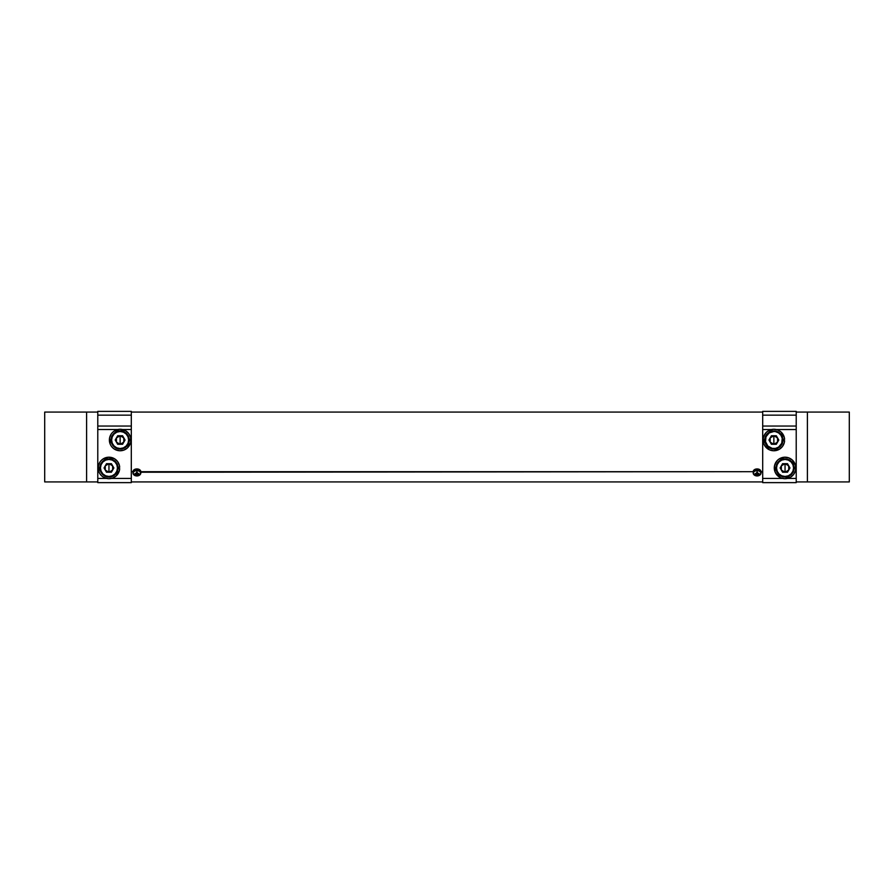 <?xml version="1.0" encoding="UTF-8"?>
<svg xmlns="http://www.w3.org/2000/svg" width="894" height="894" viewBox="0 0 894 894"><rect width="100%" height="100%" fill="white"/><g stroke="black" fill="none" stroke-linecap="round" stroke-linejoin="round"><path stroke-width="1.34" d="M807.394 412.078L807.394 481.922L807.394 412.078L796.219 412.078L807.394 412.078L807.394 481.922L849.3 481.922L849.3 412.078L807.394 412.078L849.3 412.078L849.3 481.922L807.394 481.922L807.394 412.078M796.219 481.922L807.394 481.922L796.219 481.922M86.606 481.922L86.606 412.078L86.606 481.922L97.781 481.922L86.606 481.922L86.606 412.078L44.7 412.078L44.7 481.922L86.606 481.922L44.7 481.922L44.7 412.078L86.606 412.078L86.606 481.922M97.781 412.078L86.606 412.078L97.781 412.078M762.694 411.385L762.694 415.151L796.219 415.151L796.219 411.374L762.694 411.374L762.694 429.545L762.694 415.151L796.219 415.151L796.219 429.545L776.305 429.545L796.219 429.545L796.219 426.047L762.694 426.047L796.219 426.047L796.219 411.385M762.694 478.424L762.694 482.626L762.694 478.424L782.608 478.424L762.694 478.424L762.694 429.545L762.694 478.424M796.219 478.424L796.219 482.626L762.694 482.626L796.219 482.626L796.219 429.545L796.219 478.424L787.48 478.424L796.219 478.424M762.694 411.374L796.219 411.374M131.306 411.385L131.306 415.151L97.781 415.151L131.306 415.151L131.306 426.047L131.306 411.374L97.781 411.374L97.781 426.047L131.306 426.047L131.306 429.533L131.306 426.047L97.781 426.047L97.781 429.533L117.695 429.533L97.781 429.533L97.781 478.424L106.52 478.424L97.781 478.424L97.781 482.626L131.306 482.626L131.306 478.424L131.306 482.626L97.781 482.626L97.781 411.385M131.306 471.697L133.508 471.697L131.306 471.697M760.939 472.233L762.694 471.697L761.017 471.697A3.911 2.76 180 0 0 757.106 468.925A3.911 2.76 180 0 0 753.195 471.697L753.374 473.295A3.732 2.637 0 0 1 757.106 470.657A3.732 2.637 0 0 1 760.839 473.295L761.017 473.071A3.911 2.76 180 0 0 757.106 470.311A3.911 2.76 180 0 0 753.195 473.071A3.911 2.76 0 0 1 757.106 470.311A3.911 2.76 0 0 1 761.017 473.071L760.358 470.155L757.866 468.981L754.346 469.741L753.273 472.233M140.727 472.233L753.72 471.697L140.805 471.697A3.911 2.76 180 0 0 136.894 468.925A3.911 2.76 180 0 0 132.982 471.697L133.161 473.295A3.732 2.637 0 0 1 136.894 470.657A3.732 2.637 0 0 1 140.626 473.295L140.805 473.071A3.911 2.76 180 0 0 136.894 470.311A3.911 2.76 180 0 0 132.982 473.071A3.911 2.76 0 0 1 136.894 470.311A3.911 2.76 0 0 1 140.805 473.071L140.146 470.155L137.654 468.981L134.134 469.741L133.061 472.233M122.567 429.533L131.306 429.533L131.306 478.424L111.392 478.424L131.306 478.424L131.306 429.533L122.567 429.533M771.433 429.545L762.694 429.545L771.433 429.545M137.475 472.702L137.687 474.379A0.939 0.67 0 0 1 137.408 474.58L137.408 475.172A6.85 6.493 180 0 1 136.894 475.183L136.894 475.943A3.732 2.637 180 0 0 140.626 473.295A3.732 2.637 180 0 0 136.894 470.657L136.894 472.591A6.85 2.168 0 0 0 137.408 472.591L137.408 473.462A0.939 0.67 0 0 1 137.687 473.652L138.715 473.518L137.687 474.379L137.475 472.702L136.313 472.702L136.1 474.379L135.072 473.518L136.1 473.652A0.939 0.67 0 0 1 136.38 473.462L136.38 472.591A6.85 2.168 0 0 0 136.894 472.591L136.894 470.657A3.732 2.637 180 0 0 133.161 473.295A3.732 2.637 180 0 0 136.894 475.943L136.894 475.183A6.85 6.493 180 0 1 136.38 475.172L136.38 474.58A0.939 0.67 0 0 1 136.1 474.379L136.313 472.702M137.408 473.094L137.408 474.58A0.939 0.67 0 0 0 137.687 474.379A6.962 4.928 0 0 0 138.715 474.245A6.85 2.157 70.6 0 0 138.715 473.518A6.962 4.928 180 0 1 137.687 473.652A0.939 0.67 0 0 0 137.408 473.462L137.408 472.591A6.85 2.168 0 0 1 136.894 472.591A6.85 2.168 0 0 1 136.38 472.591L136.38 475.172L136.38 472.859L137.408 472.859L137.408 475.172L137.408 472.859M137.408 475.172A6.85 6.493 180 0 1 136.38 475.172M138.715 474.245L138.257 473.585L138.715 474.245M136.38 472.747L136.38 474.58A0.939 0.67 0 0 1 136.1 474.379A6.962 4.928 0 0 1 135.072 474.245L135.53 473.585L135.072 474.245A6.85 2.157 -70.6 0 1 135.072 473.518A6.962 4.928 180 0 0 136.1 473.652A0.939 0.67 0 0 1 136.38 473.462M140.805 471.697L140.626 473.295A3.732 2.637 0 0 1 136.894 475.943A3.732 2.637 0 0 1 133.161 473.295L132.982 471.697M140.079 474.669A3.911 2.76 180 0 0 140.805 473.071C138.201 476.781 135.586 476.781 132.982 473.071A3.911 2.76 180 0 0 133.709 474.669M757.687 472.702L757.9 474.379A0.939 0.67 0 0 1 757.62 474.58L757.62 475.172A6.85 6.493 180 0 1 757.106 475.183L757.106 475.943A3.732 2.637 180 0 0 760.839 473.295A3.732 2.637 180 0 0 757.106 470.657L757.106 472.591A6.85 2.168 0 0 0 757.62 472.591L757.62 473.462A0.939 0.67 0 0 1 757.9 473.652L758.928 473.518L757.9 474.379L757.687 472.702L756.525 472.702L756.313 474.379L755.285 473.518L756.313 473.652A0.939 0.67 0 0 1 756.592 473.462L756.592 472.591A6.85 2.168 0 0 0 757.106 472.591L757.106 470.657A3.732 2.637 180 0 0 753.374 473.295A3.732 2.637 180 0 0 757.106 475.943L757.106 475.183A6.85 6.493 180 0 1 756.592 475.172L756.592 474.58A0.939 0.67 0 0 1 756.313 474.379L756.525 472.702M757.62 473.094L757.62 474.58A0.939 0.67 0 0 0 757.9 474.379A6.962 4.928 0 0 0 758.928 474.245A6.85 2.157 70.6 0 0 758.928 473.518A6.962 4.928 180 0 1 757.9 473.652A0.939 0.67 0 0 0 757.62 473.462L757.62 472.591A6.85 2.168 0 0 1 757.106 472.591A6.85 2.168 0 0 1 756.592 472.591L756.592 475.172L756.592 472.859L757.62 472.859L757.62 475.172L757.62 472.859M757.62 475.172A6.85 6.493 180 0 1 756.592 475.172M758.928 474.245L758.47 473.585L758.928 474.245M756.592 472.747L756.592 474.58A0.939 0.67 0 0 1 756.313 474.379A6.962 4.928 0 0 1 755.285 474.245L755.743 473.585L755.285 474.245A6.85 2.157 -70.6 0 1 755.285 473.518A6.962 4.928 180 0 0 756.313 473.652A0.939 0.67 0 0 1 756.592 473.462M761.017 471.697L760.839 473.295A3.732 2.637 0 0 1 757.106 475.943A3.732 2.637 0 0 1 753.374 473.295L753.195 471.697M760.291 474.669A3.911 2.76 180 0 0 761.017 473.071C758.414 476.781 755.799 476.781 753.195 473.071A3.911 2.76 180 0 0 753.921 474.669M795.772 467.249L794.096 467.249L795.772 467.249L795.448 465.215A10.762 10.762 0 0 0 784.697 457.203L782.641 457.471A10.762 10.762 0 0 0 778.886 459.136L777.311 460.477A10.762 10.762 0 0 0 777.311 460.477L775.076 463.919A10.762 10.762 0 0 0 775.076 471.987L777.311 475.429A10.762 10.762 0 0 0 777.322 475.44L778.886 476.77A10.762 10.762 0 0 0 782.641 478.435L784.697 478.703A10.762 10.762 0 0 0 795.448 470.691L795.772 468.657A10.75 10.75 0 0 1 779.467 477.15A10.75 10.75 0 0 1 779.467 458.756A10.75 10.75 0 0 1 795.772 467.249M794.096 468.657L795.772 468.657L794.096 468.657M795.448 465.215L792.274 459.985L788.754 457.862L784.697 457.203L778.886 459.136M776.026 473.82L780.685 477.787L784.697 478.703L790.609 477.15L793.66 474.39L795.448 470.691L794.732 472.624M788.754 457.862L784.697 457.203M782.641 457.471L780.685 458.119M776.026 462.086L774.483 465.897L775.076 471.987M780.685 477.787L782.641 478.435M786.754 478.569L788.754 478.044M790.609 477.15L793.66 474.39M130.859 440.708L129.183 440.708L130.859 440.708A10.762 10.762 0 0 1 114.555 449.213A10.762 10.762 0 0 1 114.555 430.819A10.762 10.762 0 0 1 130.859 439.312L129.183 439.312L130.859 439.312L130.535 437.278A10.75 10.75 0 0 0 119.785 429.265L125.696 430.819L128.747 433.579L130.535 437.278L129.82 435.344M117.729 429.533A10.75 10.75 0 0 0 113.974 431.199L119.785 429.265L115.773 430.182M112.409 432.528A10.75 10.75 0 0 0 112.398 432.54L113.974 431.199L112.398 432.54M110.163 435.981A10.75 10.75 0 0 0 110.163 444.05L109.571 437.959L111.113 434.149M111.113 445.882L112.398 447.492A10.75 10.75 0 0 0 112.409 447.503L113.974 448.833A10.75 10.75 0 0 0 117.729 450.498L113.974 448.833M123.841 450.107L119.785 450.766A10.75 10.75 0 0 0 130.535 442.753L127.361 447.983L123.841 450.107L119.785 450.766L115.773 449.85M130.859 440.72L130.535 442.753M119.785 450.766L117.729 450.498M121.841 429.399L123.841 429.925M125.696 430.819L128.747 433.579M119.684 468.646L118.008 468.646L119.684 468.646A10.762 10.762 0 0 1 103.38 477.15A10.762 10.762 0 0 1 103.38 458.756A10.762 10.762 0 0 1 119.684 467.249L118.008 467.249L119.684 467.249L119.36 465.215A10.75 10.75 0 0 0 108.61 457.203L114.521 458.756L117.572 461.516L119.36 465.215L118.645 463.282M106.554 457.471A10.75 10.75 0 0 0 102.799 459.136L108.61 457.203L104.598 458.119M101.234 460.466A10.75 10.75 0 0 0 101.223 460.477L102.799 459.136L101.223 460.477M98.988 463.919A10.75 10.75 0 0 0 98.988 471.987L98.396 465.897L99.938 462.086M99.938 473.82L101.223 475.429A10.75 10.75 0 0 0 101.234 475.44L102.799 476.77A10.75 10.75 0 0 0 106.554 478.435L102.799 476.77M112.666 478.044L108.61 478.703A10.75 10.75 0 0 0 119.36 470.691L116.186 475.921L112.666 478.044L108.61 478.703L104.598 477.787M119.684 468.657L119.36 470.691M108.61 478.703L106.554 478.435M110.666 457.337L112.666 457.862M114.521 458.756L117.572 461.516M784.597 439.323L782.92 439.323L784.597 439.323A10.762 10.762 0 0 0 784.597 439.312L784.273 437.278A10.762 10.762 0 0 0 773.522 429.265L771.466 429.533A10.762 10.762 0 0 0 767.711 431.199L766.136 432.54A10.762 10.762 0 0 0 766.136 432.54L763.901 435.981A10.762 10.762 0 0 0 763.901 444.05L766.136 447.492A10.762 10.762 0 0 0 766.147 447.503L767.711 448.833A10.762 10.762 0 0 0 771.466 450.498L773.522 450.766A10.762 10.762 0 0 0 784.273 442.753L784.597 440.72A10.75 10.75 0 0 1 768.292 449.213A10.75 10.75 0 0 1 768.292 430.819A10.75 10.75 0 0 1 784.597 439.312M782.92 440.72L784.597 440.72L782.92 440.72M784.273 437.278L781.099 432.048L777.579 429.925L773.522 429.265L767.711 431.199M764.851 445.882L769.51 449.85L773.522 450.766L779.434 449.213L782.485 446.452L784.273 442.753L783.557 444.687M777.579 429.925L773.522 429.265M771.466 429.533L769.51 430.182M764.851 434.149L763.308 437.959L763.901 444.05M769.51 449.85L771.466 450.498M775.579 450.632L777.579 450.107M779.434 449.213L782.485 446.452M108.956 467.953L108.956 472.211L105.269 470.076L105.269 465.83L108.956 463.695L108.956 467.953L108.956 463.695L106.498 463.695L111.415 463.695L113.873 467.953L111.415 472.211L106.498 472.211L104.039 467.953L106.498 463.695L104.039 467.953L106.498 472.211L111.415 472.211L113.873 467.953L111.415 472.211L106.498 472.211L104.039 467.953L106.498 463.695L111.415 463.695L107.85 463.841L105.95 464.947L104.844 466.847L105.269 470.076L107.85 472.066L110.063 472.066L111.962 470.959L113.214 467.953L111.415 463.695L113.873 467.953L111.962 464.947L108.956 463.695L112.644 465.83L112.644 470.076L108.956 472.211L108.956 467.953M108.956 477.038A9.074 9.074 0 0 0 118.03 467.953A9.074 9.074 0 0 0 108.956 458.868L108.956 459.427A8.515 8.515 0 0 1 117.472 467.953A8.515 8.515 0 0 1 108.956 476.48L108.956 477.038A9.074 9.074 0 0 1 99.882 467.953A9.074 9.074 0 0 1 108.956 458.868A9.074 9.074 0 0 1 118.03 467.953A9.074 9.074 0 0 1 108.956 477.038L108.956 476.48A8.515 8.515 0 0 1 100.441 467.953A8.515 8.515 0 0 1 108.956 459.427L108.956 458.868A9.074 9.074 0 0 0 99.882 467.953A9.074 9.074 0 0 0 108.956 477.038M108.956 476.468L112.219 475.82L114.98 473.976L116.823 471.216L117.472 467.953L116.823 464.69L114.98 461.93L112.219 460.086L108.956 459.438L105.693 460.086L102.933 461.93L101.089 464.69L100.441 467.953L101.089 471.216L102.933 473.976L105.693 475.82L108.956 476.468M108.956 458.879L112.432 459.561L115.382 461.527L117.349 464.478L118.03 467.953L117.349 471.429L115.382 474.379L112.432 476.346L108.956 477.027L105.481 476.346L102.531 474.379L100.564 471.429L99.882 467.953L100.564 464.478L102.531 461.527L105.481 459.561L108.956 458.879M773.869 440.016L773.869 444.273L770.181 442.139L770.181 437.892L773.869 435.758L773.869 440.016L773.869 435.758L771.41 435.758L776.327 435.758L778.786 440.016L776.327 444.273L771.41 444.273L768.952 440.016L771.41 435.758L768.952 440.016L771.41 444.273L776.327 444.273L778.786 440.016L776.327 444.273L771.41 444.273L768.952 440.016L771.41 435.758L776.327 435.758L772.762 435.903L770.863 437.01L769.756 438.909L770.181 442.139L772.762 444.128L774.975 444.128L776.875 443.022L778.126 440.016L776.327 435.758L778.786 440.016L776.875 437.01L773.869 435.758L777.556 437.892L777.556 442.139L773.869 444.273L773.869 440.016M773.869 449.101A9.074 9.074 0 0 0 782.943 440.016A9.074 9.074 0 0 0 773.869 430.942L773.869 431.5A8.515 8.515 0 0 1 782.384 440.016A8.515 8.515 0 0 1 773.869 448.542L773.869 449.101A9.074 9.074 0 0 1 764.795 440.016A9.074 9.074 0 0 1 773.869 430.942A9.074 9.074 0 0 1 782.943 440.016A9.074 9.074 0 0 1 773.869 449.101L773.869 448.542A8.515 8.515 0 0 1 765.353 440.016A8.515 8.515 0 0 1 773.869 431.5L769.131 432.931L766.002 436.753L765.51 441.681L767.845 446.039L772.204 448.375L775.534 448.375L778.607 447.101L781.736 443.279L782.228 438.351L780.954 435.277L778.607 432.931L773.869 430.942L777.344 431.623L780.294 433.59L782.261 436.54L782.943 440.016L781.423 445.056L777.344 448.408L772.092 448.922L767.443 446.441L764.962 441.792L765.476 436.54L768.829 432.461L773.869 430.942A9.074 9.074 0 0 0 764.795 440.016A9.074 9.074 0 0 0 773.869 449.101M785.044 467.953L785.044 472.211L781.356 470.076L781.356 465.83L785.044 463.695L785.044 467.953L785.044 463.695L782.585 463.695L787.502 463.695L789.961 467.953L787.502 472.211L782.585 472.211L780.127 467.953L782.585 463.695L780.127 467.953L782.585 472.211L787.502 472.211L789.961 467.953L787.502 472.211L782.585 472.211L780.127 467.953L782.585 463.695L787.502 463.695L783.937 463.841L782.038 464.947L780.931 466.847L781.356 470.076L783.937 472.066L786.15 472.066L788.05 470.959L789.301 467.953L787.502 463.695L789.961 467.953L788.05 464.947L785.044 463.695L788.731 465.83L788.731 470.076L785.044 472.211L785.044 467.953M785.044 477.038A9.074 9.074 0 0 0 794.118 467.953A9.074 9.074 0 0 0 785.044 458.868L785.044 459.427A8.515 8.515 0 0 1 793.559 467.953A8.515 8.515 0 0 1 785.044 476.48L785.044 477.038A9.074 9.074 0 0 1 775.97 467.953A9.074 9.074 0 0 1 785.044 458.868A9.074 9.074 0 0 1 794.118 467.953A9.074 9.074 0 0 1 785.044 477.038L785.044 476.48A8.515 8.515 0 0 1 776.528 467.953A8.515 8.515 0 0 1 785.044 459.427L785.044 458.868A9.074 9.074 0 0 0 775.97 467.953A9.074 9.074 0 0 0 785.044 477.038M785.044 476.468L788.307 475.82L791.067 473.976L792.911 471.216L793.559 467.953L792.911 464.69L791.067 461.93L788.307 460.086L785.044 459.438L781.781 460.086L779.02 461.93L777.177 464.69L776.528 467.953L777.177 471.216L779.02 473.976L781.781 475.82L785.044 476.468M785.044 458.879L788.519 459.561L791.469 461.527L793.436 464.478L794.118 467.953L793.436 471.429L791.469 474.379L788.519 476.346L785.044 477.027L781.568 476.346L778.618 474.379L776.651 471.429L775.97 467.953L776.651 464.478L778.618 461.527L781.568 459.561L785.044 458.879M120.131 440.016L120.131 444.273L116.444 442.139L116.444 437.892L120.131 435.758L120.131 440.016L120.131 435.758L117.673 435.758L122.59 435.758L125.048 440.016L122.59 444.273L117.673 444.273L115.214 440.016L117.673 435.758L115.214 440.016L117.673 444.273L122.59 444.273L125.048 440.016L122.59 444.273L117.673 444.273L115.214 440.016L117.673 435.758L122.59 435.758L119.025 435.903L117.125 437.01L116.019 438.909L116.444 442.139L119.025 444.128L121.238 444.128L123.137 443.022L124.389 440.016L122.59 435.758L125.048 440.016L123.137 437.01L120.131 435.758L123.819 437.892L123.819 442.139L120.131 444.273L120.131 440.016M120.131 449.101A9.074 9.074 0 0 0 129.205 440.016A9.074 9.074 0 0 0 120.131 430.93L120.131 431.489A8.515 8.515 0 0 1 128.647 440.016A8.515 8.515 0 0 1 120.131 448.542L120.131 449.101A9.074 9.074 0 0 1 111.057 440.016A9.074 9.074 0 0 1 120.131 430.93A9.074 9.074 0 0 1 129.205 440.016A9.074 9.074 0 0 1 120.131 449.101L120.131 448.542A8.515 8.515 0 0 1 111.616 440.016A8.515 8.515 0 0 1 120.131 431.489L120.131 430.93A9.074 9.074 0 0 0 111.057 440.016A9.074 9.074 0 0 0 120.131 449.101M120.131 448.531L123.394 447.883L126.155 446.039L127.998 443.279L128.647 440.016L127.998 436.753L126.155 433.992L123.394 432.148L120.131 431.5L116.868 432.148L114.108 433.992L112.264 436.753L111.616 440.016L112.264 443.279L114.108 446.039L116.868 447.883L120.131 448.531M120.131 430.942L123.607 431.623L126.557 433.59L128.524 436.54L129.205 440.016L128.524 443.491L126.557 446.441L123.607 448.408L120.131 449.09L116.656 448.408L113.706 446.441L111.739 443.491L111.057 440.016L111.739 436.54L113.706 433.59L116.656 431.623L120.131 430.942M131.306 412.078L762.694 412.078M762.694 481.922L131.306 481.922"/></g></svg>
